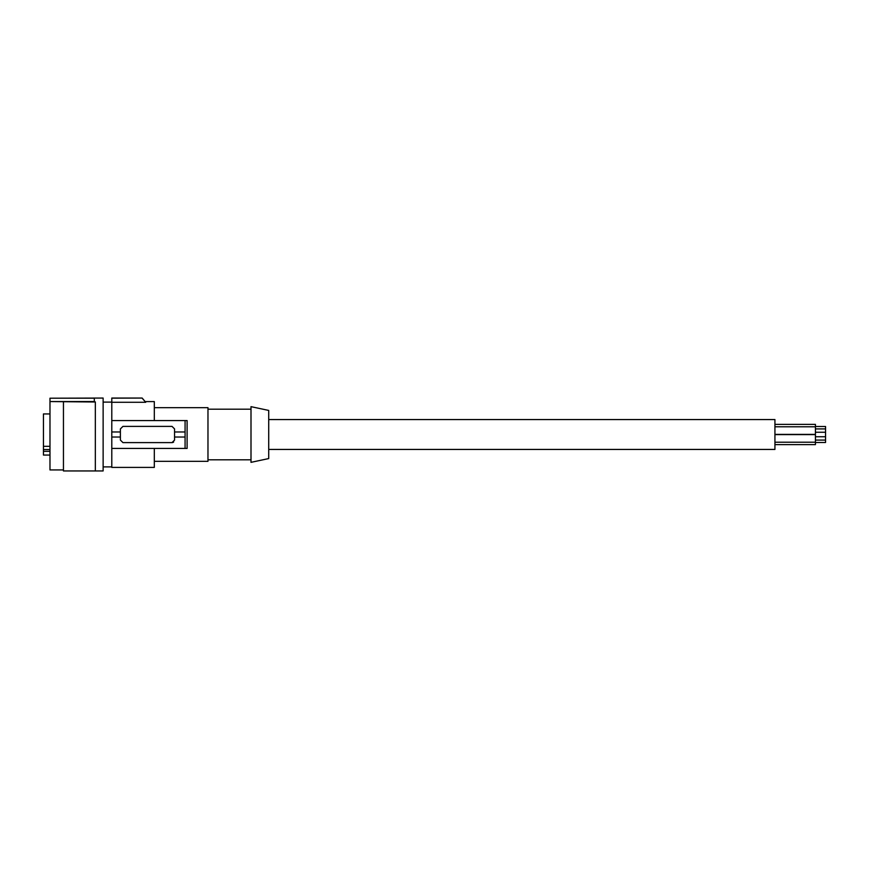 <?xml version="1.0" encoding="UTF-8"?>
<svg xmlns="http://www.w3.org/2000/svg" width="869" height="869" viewBox="0 0 869 869"><rect width="100%" height="100%" fill="white"/><g stroke="black" fill="none" stroke-linecap="round" stroke-linejoin="round"><path stroke-width="1.3" d="M268.717 419.564L774.931 419.564L774.931 449.436L268.717 449.436M268.717 458.571L268.717 410.429L251 406.659L251 462.341L268.717 458.571M154.313 407.67L207.973 407.67L207.973 461.33L154.313 461.33M187.107 434.5L187.107 448.426L185.075 448.426L185.075 420.574L187.107 420.574L187.107 434.5M154.313 448.426L154.313 467.403L111.786 467.403L111.786 448.426L185.075 448.426M111.786 398.176L142.158 398.056L111.786 398.056L111.786 448.426M145.688 402.26L142.158 398.056L145.71 402.293L111.786 402.293M142.581 398.675L144.33 400.652M145.71 401.597L154.313 401.597L154.313 420.574M111.786 420.574L185.075 420.574M111.786 437.031L120.389 437.031L120.389 428.928L122.931 426.397L172.029 426.397L174.56 428.928L174.56 431.969L184.804 431.969M111.786 431.969L120.389 431.969M174.56 431.969L174.56 440.072L172.029 442.603L122.931 442.603L120.389 440.072L120.389 437.031M173.681 441.984A2.531 2.531 0 0 1 172.279 442.582M174.56 437.031L184.804 437.031M49.978 398.208L103.129 398.056L103.129 470.944L95.34 470.944L95.34 401.912L94.319 401.912L94.319 398.208L49.978 398.208L49.978 401.554L94.319 401.554M95.34 401.999L49.978 401.554M63.448 469.933L49.978 469.933L49.978 401.826M49.978 446.318L43.45 446.318L43.45 413.937L49.978 413.937M49.978 455.063L43.45 455.063L43.45 449.534L49.978 449.534M43.45 446.318L43.45 449.534M49.978 451.326L43.45 451.326M95.34 470.944L63.448 470.944L63.448 401.999M815.426 426.505L825.55 426.505L825.55 442.495L815.426 442.495M774.931 434.619L815.426 434.619L815.426 444.624L774.931 444.624M774.931 424.376L815.426 424.376L815.426 434.381L774.931 434.381M251 409.19L207.973 409.19M103.129 466.903L111.786 466.903M103.129 402.097L111.786 402.097M251 459.81L207.973 459.81M815.426 432.251L825.55 432.251M774.931 442.212L815.426 442.212M815.426 440.083L825.55 440.083M815.426 428.917L825.55 428.917M815.426 436.749L825.55 436.749M774.931 426.788L815.426 426.788"/></g></svg>
